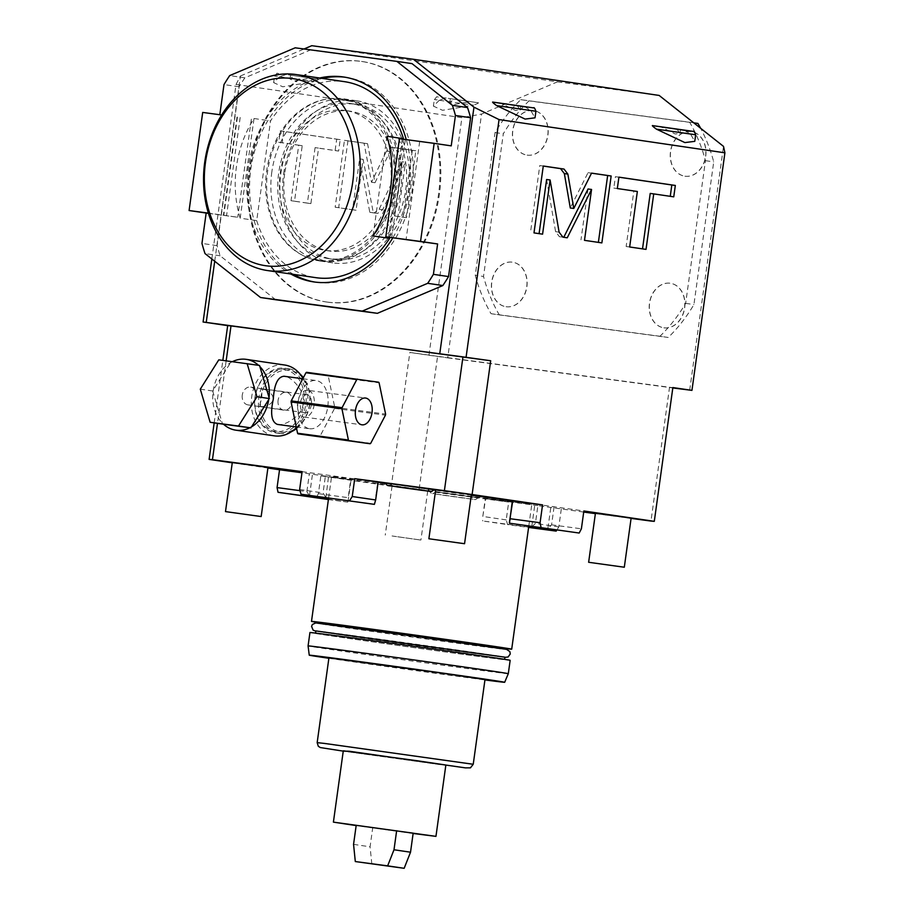 <?xml version="1.0" encoding="UTF-8"?>
<svg xmlns="http://www.w3.org/2000/svg" width="914" height="914" viewBox="0 0 914 914"><rect width="100%" height="100%" fill="white"/><g stroke="black" fill="none" stroke-linecap="round" stroke-linejoin="round"><path stroke-width="0.69" stroke-dasharray="4.57 3.43" d="M437.578 356.3A225.095 1.462 7.9 0 1 409.849 352.438L391.295 486.202A225.095 1.462 -172.1 0 0 419.012 490.075L437.578 356.3L669.528 387.285L650.974 521.06M232.259 462.804L267.893 468.048M391.295 486.202L320.86 475.84L318.38 493.674L316.175 497.902M211.831 258.959L236.041 84.454L461.901 117.689L428.94 355.249L409.849 352.438M214.184 422.862L222.845 360.379M401.966 161.755L379.139 209.237L374.112 212.951L369.804 212.311L359.613 158.899L352.553 209.774L335.164 207.215L344.452 140.333L364.046 143.212L371.495 182.252L386.531 150.97L391.558 147.268L412.328 150.319L403.04 217.201L394.448 215.944L401.966 161.755L405.473 162.224L382.646 209.706L377.619 213.419L373.312 212.779L363.121 159.367L356.06 210.243L338.671 207.684L347.96 140.802L367.554 143.681L375.003 182.72L390.038 151.438L395.065 147.737L415.836 150.787L406.547 217.669L397.956 216.412L405.473 162.224M374.157 212.951L377.665 213.419L374.157 212.951M315.079 147.634L307.378 203.125L291.018 200.714L298.718 145.223L278.69 142.276L280.267 130.885L336.695 139.191L335.118 150.582L315.079 147.634L318.586 148.102L310.886 203.594L294.525 201.183L302.226 145.692L282.197 142.744L283.774 131.353L340.202 139.659L338.614 151.05L318.586 148.102M512.366 500.883L583.863 510.972M532.119 526.533L535.41 523.471L537.878 505.636L583.715 512.068M595.38 513.634L631.083 518.398M537.878 505.636L485.277 498.61L508.687 502.049L506.219 519.895L507.624 524.613L528.6 527.424M419.012 490.075L508.687 502.049M320.86 475.84L351.045 479.85L301.963 472.755M302.123 471.658L378.133 482.124M328.583 498.233L331.599 476.48A101.066 0.651 -172.1 0 1 369.873 481.267A101.066 0.651 7.9 0 1 378.099 482.375M385.32 483.346A101.066 0.651 7.9 0 1 434.024 490.03M435.612 490.247A101.066 0.651 7.9 0 1 471.281 495.251M512.331 501.158A101.066 0.651 7.9 0 1 531.811 504.254A101.066 0.651 7.9 0 1 493.537 499.467A101.066 0.651 -172.1 0 1 387.902 484.877A101.066 0.651 -172.1 0 1 331.599 476.48M435.692 489.721L471.361 494.668M232.293 462.553L267.973 467.5M398.87 486.911L427.718 491.012L398.87 486.911M595.437 513.234L631.117 518.181M438.56 492.166L478.262 497.799L438.56 492.166M434.241 489.744L385.148 482.935M554.055 506.996L551.588 524.83L547.623 528.818M547.92 528.246L550.925 506.55M551.588 524.83L581.395 528.806M226.158 360.824L217.486 423.353M280.792 432.242A31.293 24.587 -81.6 0 0 309.469 404.514A31.293 24.587 -81.6 0 0 289.395 370.261A31.293 24.587 -81.6 0 0 260.73 398.001A31.293 24.587 -81.6 0 0 280.792 432.242M374.74 503.797L377.756 482.089M325.841 497.867L328.663 475.531M325.647 497.239L323.053 492.932L325.533 475.097M299.643 489.493L323.053 492.932M236.041 84.454L240.416 75.988L214.71 261.244M311.765 45.7L557.449 81.86L481.552 114.067L461.901 117.689M240.416 75.988L304.019 48.99M279.661 76.639L273.652 82.626L282.803 86.796L313.833 81.666L274.566 76.045L279.661 76.639L286.162 74.502L294.022 75.656L290.058 79.072L294.434 81.003L310.314 78.056L318.175 79.21C319.592 79.187 318.141 80.009 313.833 81.666M439.406 100.152L433.407 106.138L442.547 110.297L473.578 105.179L434.321 99.557L439.406 100.152L445.918 98.004L453.778 99.169L449.802 102.585L454.189 104.516L470.059 101.557L477.931 102.722C479.336 102.688 477.896 103.51 473.578 105.179M428.94 355.249L447.723 357.865L481.552 114.067M672.864 387.57A225.095 1.462 7.9 0 1 669.528 387.285M447.723 357.865L672.807 387.936M561.287 509.075L558.82 526.91L556.843 530.051M506.219 519.895L482.809 516.444L485.277 498.61M482.809 516.444L485.654 498.644M531.799 526.487L534.747 505.202M528.646 527.092L482.832 520.969L507.624 524.613M482.649 520.34L482.832 520.969M558.82 526.91L535.41 523.471M689.682 390.187L723.511 146.389M493.149 102.14L525.162 106.858L530.84 110.651L535.01 117.837M517.29 105.693L520.203 109.954L515.485 110.491L501.009 103.305M652.893 125.652L684.906 130.359L690.584 134.164L694.766 141.35M677.046 129.205L679.947 133.467L675.229 133.992L660.765 126.806M327.966 302.203A121.551 95.524 -81.6 0 0 439.268 195.082A121.551 95.524 -81.6 0 0 362.367 61.546A121.551 95.524 -81.6 0 0 361.384 61.409A121.551 95.524 -81.6 0 0 250.082 168.53A121.551 95.524 -81.6 0 0 326.972 302.054A121.551 95.524 -81.6 0 0 327.966 302.203M557.449 81.86L659.154 95.433M659.965 336.261L491.058 313.696A153.061 120.282 98.4 0 1 475.257 275.251L495.057 132.564A153.061 120.282 98.4 0 1 520.752 99.66L689.659 122.225A153.061 120.282 98.4 0 1 705.459 160.67L685.66 303.357A153.061 120.282 98.4 0 1 659.965 336.261L668.225 337.472A153.061 120.282 98.4 0 0 693.92 304.568L713.72 161.881A153.061 120.282 -81.6 0 0 700.627 128.268M685.66 303.357L693.92 304.568M705.459 160.67L713.72 161.881M689.659 122.225L693.737 122.819M520.752 99.66L529.012 100.883A153.061 120.282 -81.6 0 0 503.317 133.775L483.517 276.462L475.257 275.251M697.93 123.436L529.012 100.883M495.057 132.564L503.317 133.775M491.058 313.696L499.318 314.907A153.061 120.282 98.4 0 1 483.517 276.462M499.318 314.907L668.225 337.472M684.952 176.208A22.507 17.686 -81.6 0 0 705.562 156.374A22.507 17.686 -81.6 0 0 691.315 131.639A22.507 17.686 -81.6 0 0 691.133 131.616A22.507 17.686 -81.6 0 0 670.522 151.45A22.507 17.686 -81.6 0 0 684.769 176.185A22.507 17.686 -81.6 0 0 684.952 176.208M527.149 155.129A22.507 17.686 -81.6 0 0 547.76 135.295A22.507 17.686 -81.6 0 0 533.513 110.56A22.507 17.686 -81.6 0 0 533.33 110.537A22.507 17.686 -81.6 0 0 512.72 130.371A22.507 17.686 -81.6 0 0 526.955 155.106A22.507 17.686 -81.6 0 0 527.149 155.129M663.907 327.818A22.507 17.686 -81.6 0 0 684.529 307.972A22.507 17.686 -81.6 0 0 670.282 283.249A22.507 17.686 -81.6 0 0 670.099 283.226A22.507 17.686 -81.6 0 0 649.488 303.06A22.507 17.686 -81.6 0 0 663.724 327.783A22.507 17.686 -81.6 0 0 663.907 327.818M506.105 306.738A22.507 17.686 -81.6 0 0 526.715 286.893A22.507 17.686 -81.6 0 0 512.48 262.169A22.507 17.686 -81.6 0 0 512.297 262.147A22.507 17.686 -81.6 0 0 491.686 281.98A22.507 17.686 -81.6 0 0 505.922 306.704A22.507 17.686 -81.6 0 0 506.105 306.738M684.906 176.196A22.507 17.686 98.4 0 0 685.089 176.231A22.507 17.686 -81.6 0 0 705.699 156.385A22.507 17.686 -81.6 0 0 691.452 131.662A22.507 17.686 -81.6 0 0 691.27 131.639A22.507 17.686 98.4 0 0 670.659 151.473A22.507 17.686 98.4 0 0 684.906 176.196L684.769 176.185M527.104 155.117A22.507 17.686 98.4 0 0 527.287 155.152A22.507 17.686 -81.6 0 0 547.897 135.306A22.507 17.686 -81.6 0 0 533.65 110.583A22.507 17.686 -81.6 0 0 533.468 110.56A22.507 17.686 98.4 0 0 512.857 130.394A22.507 17.686 98.4 0 0 527.104 155.117L526.955 155.106M663.861 327.806A22.507 17.686 98.4 0 0 664.055 327.829A22.507 17.686 -81.6 0 0 684.666 307.995A22.507 17.686 -81.6 0 0 670.419 283.271A22.507 17.686 -81.6 0 0 670.236 283.237A22.507 17.686 98.4 0 0 649.626 303.082A22.507 17.686 98.4 0 0 663.861 327.806L663.724 327.783M506.059 306.727A22.507 17.686 98.4 0 0 506.242 306.75A22.507 17.686 -81.6 0 0 526.852 286.916A22.507 17.686 -81.6 0 0 512.617 262.192A22.507 17.686 -81.6 0 0 512.434 262.169A22.507 17.686 98.4 0 0 491.823 282.003A22.507 17.686 98.4 0 0 506.059 306.727L505.922 306.704M327.143 302.077A121.551 95.524 -81.6 0 0 438.446 194.956A121.551 95.524 -81.6 0 0 361.544 61.432A121.551 95.524 -81.6 0 0 360.55 61.284A121.551 95.524 98.4 0 0 249.248 168.405A121.551 95.524 98.4 0 0 326.149 301.94A121.551 95.524 98.4 0 0 327.143 302.077M275.674 299.746L220.16 255.794A168.816 132.667 98.4 0 1 217.098 245.649L239.148 86.807A168.816 132.667 98.4 0 1 244.861 77.827L310.326 50.041L412.02 63.626M217.098 245.649L201.96 243.421M239.148 86.807L223.999 84.568M219.817 114.718L221.634 114.958M202.702 112.433L219.783 114.947M208.461 213.35L237.731 217.258L208.381 213.111M237.423 117.072L223.804 215.167M251.339 119.163L237.731 217.258M399.429 138.711L451.23 145.863M419.663 141.647L406.056 239.742M319.637 78.01A103.545 81.369 -81.6 0 0 248.197 167.605A103.545 81.369 -81.6 0 0 290.801 273.983M392.826 237.8A103.545 81.369 -81.6 0 0 406.273 139.625M237.023 117.049L223.404 215.156M240.176 117.472L226.569 215.578M244.861 77.827L229.711 75.588M295.176 47.814L310.326 50.041M402.194 139.111L388.576 237.217M405.348 139.534L391.729 237.64M220.16 255.794L205.01 253.566M345.149 77.233A103.545 81.369 98.4 0 1 345.686 77.302A103.545 81.369 -81.6 0 1 346.532 77.416A103.545 81.369 -81.6 0 1 412.031 191.163A103.545 81.369 -81.6 0 1 317.227 282.415A103.545 81.369 98.4 0 1 316.381 282.3A103.545 81.369 98.4 0 1 314.999 282.083M293.554 274.383A103.545 81.369 98.4 0 1 250.95 168.016A103.545 81.369 98.4 0 1 322.391 78.421M320.197 261.016A81.929 64.391 98.4 0 1 319.523 260.924A81.929 64.391 98.4 0 1 267.688 170.907A81.929 64.391 98.4 0 1 342.716 98.701A81.929 64.391 -81.6 0 1 343.378 98.792A81.929 64.391 -81.6 0 1 395.214 188.81A81.929 64.391 -81.6 0 1 320.197 261.016M355.934 100.654A81.929 64.391 -81.6 0 0 280.906 172.849A81.929 64.391 -81.6 0 0 332.742 262.866A81.929 64.391 -81.6 0 0 333.416 262.958A81.929 64.391 -81.6 0 0 408.432 190.752A81.929 64.391 -81.6 0 0 356.597 100.746A81.929 64.391 -81.6 0 0 355.934 100.654M283.66 173.649A78.33 61.558 98.4 0 1 356.083 104.31A78.33 61.558 98.4 0 1 405.69 189.952A78.33 61.558 98.4 0 1 333.267 259.302A78.33 61.558 98.4 0 1 283.66 173.649M328.309 258.571A78.33 61.558 -81.6 0 1 278.701 172.929A78.33 61.558 98.4 0 1 351.125 103.579A78.33 61.558 98.4 0 1 400.732 189.221A78.33 61.558 -81.6 0 1 328.309 258.571L333.267 259.302M284.665 173.717A70.675 55.548 -81.6 0 0 329.428 250.996A70.675 55.548 -81.6 0 0 394.768 188.433A70.675 55.548 98.4 0 0 350.005 111.154A70.675 55.548 98.4 0 0 284.665 173.717M345.595 110.503A70.675 55.548 98.4 0 0 280.255 173.077A70.675 55.548 -81.6 0 0 325.018 250.356A70.675 55.548 -81.6 0 0 390.369 187.781A70.675 55.548 98.4 0 0 345.595 110.503L350.005 111.154M271.835 171.946A81.483 64.037 -81.6 0 0 323.442 261.038A81.483 64.037 -81.6 0 0 398.778 188.901A81.483 64.037 98.4 0 0 347.171 99.809A81.483 64.037 98.4 0 0 271.835 171.946M341.939 99.043A81.483 64.037 98.4 0 0 266.602 171.181A81.483 64.037 -81.6 0 0 318.209 260.273A81.483 64.037 -81.6 0 0 393.546 188.135A81.483 64.037 98.4 0 0 341.939 99.043L347.171 99.809M389.752 237.377L403.371 139.236M240.176 218.183A99.043 77.827 98.4 0 1 236.406 166.919A99.043 77.827 98.4 0 1 254.012 118.512L240.176 218.183L256.708 220.617L270.533 120.945A99.043 77.827 98.4 0 1 344.498 81.666M256.708 220.617A99.043 77.827 -81.6 0 0 315.661 277.639M386.919 136.266L373.083 235.938M254.012 118.512L270.533 120.945M294.022 75.656L310.314 78.056M453.778 99.169L470.059 101.557M300.078 374.1A32.641 25.649 -81.6 0 0 289.018 368.845A32.641 25.649 -81.6 0 0 288.755 368.81A32.641 25.649 -81.6 0 0 258.868 397.567A32.641 25.649 -81.6 0 0 279.524 433.419A32.641 25.649 -81.6 0 0 279.787 433.464A32.641 25.649 -81.6 0 0 291.623 431.568M296.582 428.552A32.641 25.649 -81.6 0 0 303.379 377.653M285.168 368.273A32.641 25.649 -81.6 0 1 305.813 404.137A32.641 25.649 -81.6 0 1 275.925 432.893A32.641 25.649 98.4 0 1 275.662 432.859A32.641 25.649 98.4 0 1 255.017 396.996A32.641 25.649 98.4 0 1 284.905 368.239A32.641 25.649 -81.6 0 1 285.168 368.273L289.018 368.845M283.888 369.45A31.293 24.587 98.4 0 1 303.962 403.702A31.293 24.587 98.4 0 1 275.285 431.431A31.293 24.587 98.4 0 1 255.212 397.19A31.293 24.587 98.4 0 1 283.888 369.45M284.802 365.04A35.795 28.128 -81.6 0 0 251.716 396.722A35.795 28.128 -81.6 0 0 274.383 435.852M296.387 427.592A35.795 28.128 -81.6 0 0 307.47 404.171A35.795 28.128 -81.6 0 0 303.002 378.385M268.75 399.544A35.795 28.128 -81.6 0 0 268.91 398.493A35.795 28.128 -81.6 0 0 269.036 397.441M249.91 427.752A35.795 28.128 -81.6 0 0 251.499 426.884M232.407 361.658A35.795 28.128 -81.6 0 0 232.145 361.795A35.795 28.128 -81.6 0 0 230.568 362.652A35.795 28.128 -81.6 0 0 213.305 389.992A35.795 28.128 -81.6 0 0 213.145 391.043A35.795 28.128 -81.6 0 0 213.019 392.106A35.795 28.128 -81.6 0 0 222.193 422.976A35.795 28.128 -81.6 0 0 223.484 424.222M277.433 424.416C283.523 426.861 303.242 415.539 303.06 403.52C306.51 392.003 290.618 375.677 284.105 376.26M309.572 428.712A24.312 15.035 97.6 0 0 309.697 428.735A24.312 15.035 97.6 0 0 327.795 406.719A24.312 15.035 97.6 0 0 316.255 380.555A24.312 15.035 -82.4 0 0 316.13 380.532A24.312 15.035 -82.4 0 0 298.021 402.548A24.312 15.035 -82.4 0 0 309.572 428.712M259.862 366.571A35.795 28.128 -81.6 0 0 258.571 365.326A35.795 28.128 -81.6 0 0 258.559 365.303L231.185 361.658L212.688 390.986L222.525 424.096M212.688 390.986L200.292 389.158M231.185 361.658L218.789 359.842M259.53 365.451L258.571 365.326M319.237 436.961A35.566 21.993 97.6 0 0 319.877 436.515L370.718 443.313M306.578 372.306L327.772 375.426A35.566 21.993 97.6 0 1 328.263 376.031L334.741 407.313A35.566 21.993 97.6 0 1 334.593 408.364L319.877 436.515M327.772 375.426L378.625 382.212M328.263 376.031L379.116 382.829M334.741 407.313L385.594 414.099M334.593 408.364L385.445 415.15M307.687 390.312A13.504 8.352 -82.4 0 0 297.621 402.537A13.504 8.352 -82.4 0 0 304.042 417.07A13.504 8.352 97.6 0 0 304.111 417.081A13.504 8.352 97.6 0 0 314.165 404.856A13.504 8.352 97.6 0 0 307.755 390.324A13.504 8.352 -82.4 0 0 307.687 390.312L365.543 398.036M311.411 404.502A9.003 5.564 -82.4 0 1 304.705 412.625A9.003 5.564 -82.4 0 1 300.386 402.891A9.003 5.564 -82.4 0 1 307.093 394.768A9.003 5.564 -82.4 0 1 311.411 404.502M264.637 389.41C270.978 392.403 273.709 395.716 272.829 399.349C272.68 403.097 269.15 405.53 262.238 406.684A9.003 5.564 -82.4 0 1 260.867 406.764A9.003 5.564 -82.4 0 1 259.485 406.273L261.815 397.739L261.884 388.998A9.003 5.564 -82.4 0 1 263.255 388.918A9.003 5.564 -82.4 0 1 264.637 389.41L261.884 388.998M278.085 400.321A9.003 7.072 -81.6 0 0 283.786 410.158A9.003 7.072 -81.6 0 0 292.114 402.194A9.003 7.072 -81.6 0 0 286.413 392.346A9.003 7.072 -81.6 0 0 278.085 400.321M262.238 406.684L259.485 406.273M242.279 395.054A9.003 7.072 -81.6 0 0 247.98 404.891A9.003 7.072 -81.6 0 0 256.308 396.927A9.003 7.072 -81.6 0 0 250.607 387.079A9.003 7.072 -81.6 0 0 242.279 395.054M546.606 179.51L555.598 231.688L559.425 236.692L563.755 237.286M542.585 234.167L539.089 233.653M533.993 232.899L539.077 233.698M543.282 166.017L539.774 165.548L530.486 232.43M543.27 166.062L539.774 165.548M588.045 172.655L591.529 173.169L588.045 172.655L570.279 207.969M601.869 242.895L598.373 242.381M584.492 240.336L598.362 242.427M588.045 188.992L580.984 239.868M567.24 237.8L563.732 237.332M618.904 177.19L615.408 176.676L613.82 188.067L633.848 191.015L626.147 246.517L646.027 249.385M650.22 193.425L670.259 196.327M637.355 191.483L633.848 191.015M629.655 246.986L626.147 246.517M617.327 188.535L613.82 188.067M618.915 177.145L615.408 176.676M673.755 196.841L670.248 196.373M318.38 493.674L348.188 497.662L350.668 479.827M328.4 499.535L347.731 502.117L348.188 497.662M348.028 501.558L351.045 479.85M347.731 502.117L328.434 499.273M309.526 495.468L312.485 474.183M309.195 495.422L306.876 491.583L299.986 490.658M306.876 491.583L309.355 473.738M506.105 648.62A101.066 0.651 7.9 0 1 473.429 644.381A101.066 0.651 -172.1 0 1 317.032 622.377M506.128 648.403A95.444 0.617 7.9 0 1 469.99 643.879A95.444 0.617 -172.1 0 1 370.227 630.1A95.444 0.617 -172.1 0 1 317.067 622.171M353.067 627.724A95.444 0.617 7.9 0 1 452.818 641.491A95.444 0.617 7.9 0 1 505.99 649.431A95.444 0.617 7.9 0 1 505.945 649.443A95.444 0.617 7.9 0 1 469.842 644.907A95.444 0.617 7.9 0 1 371.347 631.311A95.444 0.617 7.9 0 1 316.964 623.222A95.444 0.617 7.9 0 1 316.918 623.199A95.444 0.617 7.9 0 1 353.067 627.724M351.981 635.47A95.444 0.617 7.9 0 1 450.488 649.066A95.444 0.617 7.9 0 1 504.871 657.166A95.444 0.617 7.9 0 1 504.916 657.189A95.444 0.617 7.9 0 1 468.768 652.665A95.444 0.617 7.9 0 1 369.005 638.886A95.444 0.617 7.9 0 1 315.844 630.946A95.444 0.617 7.9 0 1 315.89 630.934A95.444 0.617 7.9 0 1 351.981 635.47M504.585 659.554A95.444 0.617 7.9 0 0 451.425 651.613A95.444 0.617 7.9 0 0 351.662 637.835A95.444 0.617 -172.1 0 0 315.513 633.311A95.444 0.617 -172.1 0 0 368.685 641.251A95.444 0.617 -172.1 0 0 468.436 655.03A95.444 0.617 7.9 0 0 504.585 659.554L504.608 659.337M510.161 660.319A101.066 0.651 7.9 0 1 471.887 655.532A101.066 0.651 -172.1 0 1 366.24 640.942A101.066 0.651 -172.1 0 1 309.937 632.545M508.298 673.698A101.066 0.651 7.9 0 1 470.024 668.911A101.066 0.651 -172.1 0 1 364.458 654.333A101.066 0.651 -172.1 0 1 308.087 645.924M328.869 658.286A98.655 0.64 -172.1 0 0 467.317 677.605A98.655 0.64 7.9 0 0 484.934 679.936M484.991 679.559L328.926 657.897M445.861 765.029L343.298 750.794M413.117 833.477L356.163 825.582M413.162 833.168L356.197 825.331M353.558 844.365L370.079 846.798L372.718 827.764M371.827 863.981L370.079 846.798M392.06 535.97L420.908 540.06L392.06 535.97M442.913 492.806L471.224 496.816L442.913 492.806M398.881 484.751L427.192 488.773L398.881 484.751M394.448 215.944L397.956 216.412M403.04 217.201L406.547 217.669M412.328 150.319L415.836 150.787M395.019 147.725L391.558 147.268L395.019 147.725M371.495 182.252L375.003 182.72M364.046 143.212L367.554 143.681M344.452 140.333L347.96 140.802M335.164 207.215L338.671 207.684M352.553 209.774L356.06 210.243M359.613 158.899L363.121 159.367M369.804 212.311L373.312 212.779M307.378 203.125L310.886 203.594M335.118 150.582L338.614 151.05M336.695 139.191L340.202 139.659M280.267 130.885L283.774 131.353M278.69 142.276L282.197 142.744M298.718 145.223L302.226 145.692M291.018 200.714L294.525 201.183M535.924 111.257L530.84 110.651M695.68 134.769L690.584 134.164M318.175 79.21L286.162 74.502C272.852 73.691 279.33 71.441 274.566 76.045L273.652 82.626M477.931 102.722L445.918 98.004C432.608 97.204 439.074 94.953 434.321 99.557L433.407 106.138M559.105 232.156L555.598 231.688M562.933 237.16L559.425 236.692M317.169 742.625L473.235 764.275M440.022 764.595L343.253 751.137L440.045 764.595M379.139 209.237L382.646 209.706M386.531 150.97L390.038 151.438M362.367 61.546L361.544 61.432M326.972 302.054L326.149 301.94M316.381 282.3L313.628 281.889M346.532 77.416L343.778 77.016M332.742 262.866L319.523 260.924M356.597 100.746L343.378 98.792M351.125 103.579L356.083 104.31M325.018 250.356L329.428 250.996M318.209 260.273L323.442 261.038M520.74 106.115L520.203 109.954M680.484 129.628L679.947 133.467M290.583 75.234L290.058 79.072M450.339 98.746L449.802 102.585M275.662 432.859L279.524 433.419M296.25 426.929L309.697 428.735M302.808 378.762L316.13 380.532M304.111 417.081L361.967 424.816M304.705 412.625L260.867 406.764M283.786 410.158L247.98 404.891M286.413 392.346L250.607 387.079M307.093 394.768L263.255 388.918M528.795 526.041L531.811 504.254M505.945 649.443L316.964 623.222M504.882 657.36L315.821 631.128M392.049 486.065L385.24 535.113M427.718 491.012L420.908 540.06M478.262 497.799C473.658 500.301 478.719 499.809 466.426 498.45L441.325 494.965C430.608 492.829 432.859 495.274 429.169 490.989M436.218 491.961L432.756 493.64L474.092 499.375L471.224 496.816M430.06 491.332L427.192 488.773M392.186 483.917L388.736 485.597"/><path stroke-width="1.37" d="M301.049 494.223L374.386 504.357L301.049 494.223L299.643 489.493L302.123 471.658L212.448 459.673A225.095 1.462 -172.1 0 0 209.112 459.399L232.259 462.804M267.893 468.048L279.547 469.762L277.068 487.596L278.039 492.292L328.4 499.535M211.831 258.959L203.079 322.002L490.681 360.756L472.115 494.531A225.095 1.462 7.9 0 0 444.398 490.658L354.723 478.685L378.133 482.124L375.654 499.958L352.244 496.519L354.723 478.685M222.845 360.379L227.677 325.624L203.079 322.002M209.112 459.399L214.184 422.862M631.083 518.398L650.974 521.06A225.095 1.462 7.9 0 0 654.298 521.334L583.863 510.972L581.395 528.806L579.179 533.033L509.486 523.208L512.366 500.883L542.55 504.894L472.115 494.531M583.715 512.068L595.38 513.634M279.547 469.762L301.963 472.755M378.099 482.375A101.066 0.651 7.9 0 1 385.32 483.346M434.024 490.03A101.066 0.651 7.9 0 1 435.612 490.247M471.281 495.251A101.066 0.651 7.9 0 1 512.331 501.158M464.552 543.716L471.361 494.668L461.33 493.172L435.692 489.721L428.883 538.769L464.552 543.716L428.883 538.769M261.164 516.547L267.973 467.5L257.942 466.003L232.293 462.553L225.495 511.6L261.164 516.547L225.495 511.6M624.308 567.228L631.117 518.181L621.086 516.684L595.437 513.234L588.639 562.281L624.308 567.228L588.639 562.281M394.528 484.112L434.241 489.744C429.637 492.258 434.698 491.755 422.405 490.395L397.293 486.911C386.576 484.774 388.838 487.219 385.148 482.935L394.528 484.112M509.486 523.208L579.179 533.033M509.361 522.58L512.743 500.906M542.55 504.894L540.083 522.728L510.275 518.741M540.083 522.728L541.054 527.424M654.298 521.334L672.864 387.57L691.944 390.369L724.905 152.821L499.055 119.585L466.094 357.134M550.102 179.978L559.105 232.156L562.933 237.16L567.24 237.8L591.552 189.461L584.492 240.336L601.869 242.895L611.158 176.002L591.552 173.123L573.786 208.438L567.868 174.083L564.052 169.079L543.282 166.017L533.993 232.899L542.585 234.167L550.102 179.978L546.606 179.51L539.089 233.653M637.355 191.483L629.655 246.986L646.027 249.385L653.727 193.894L673.755 196.841L675.332 185.451L618.915 177.145L617.327 188.535L637.355 191.483M490.681 360.756A225.095 1.462 -172.1 0 0 462.952 356.883L444.398 490.658M349.605 500.701L352.244 496.519M462.952 356.883L231.002 325.91L226.158 360.824M217.486 423.353L212.448 459.673M375.654 499.958L374.386 504.357M231.002 325.91A225.095 1.462 -172.1 0 0 227.677 325.624M214.71 261.244L206.244 322.276M304.019 48.99L311.765 45.7L413.471 59.284L473.966 107.178L499.055 119.585M672.807 387.936L691.944 390.369M528.6 527.424L556.169 531.103L531.388 527.458L531.799 526.487M556.843 530.051L556.169 531.103M531.388 527.458L528.646 527.092M724.905 152.821L723.511 146.389L659.154 95.433L413.471 59.284M525.162 106.858L493.137 102.14C491.789 101.728 492.966 102.882 496.668 105.624L535.924 111.257L535.01 117.837L525.116 119.083L496.668 105.624M684.906 130.359L652.882 125.652C651.545 125.229 652.722 126.395 656.412 129.137L695.68 134.769L694.766 141.35L684.872 142.584L656.412 129.137M473.966 107.178L439.794 353.467M700.627 128.268A153.061 120.282 -81.6 0 0 697.93 123.436L693.737 122.819M219.817 114.718L223.999 84.568A168.816 132.667 98.4 0 1 229.711 75.588L295.176 47.814L396.87 61.387L412.02 63.626L467.534 107.566A168.816 132.667 -81.6 0 1 470.596 117.712L448.546 276.565A168.816 132.667 -81.6 0 1 442.833 285.545L377.368 313.331L275.674 299.746L260.524 297.518L205.01 253.566A168.816 132.667 98.4 0 1 201.96 243.421L206.164 213.042L208.461 213.35M208.381 213.111L189.095 210.528L206.164 213.042M189.095 210.528L202.702 112.433L221.634 114.958M396.87 61.387L452.384 105.339A168.816 132.667 98.4 0 1 455.446 115.484L451.23 145.863L434.15 143.349L420.543 241.445L437.612 243.958L385.822 236.806L420.543 241.445M448.546 276.565L433.407 274.337L437.612 243.958M433.407 274.337A168.816 132.667 98.4 0 1 427.683 283.317L362.218 311.103L260.524 297.518M406.273 139.625A103.545 81.369 -81.6 0 0 343.778 77.016A103.545 81.369 -81.6 0 0 342.933 76.89A103.545 81.369 -81.6 0 0 319.637 78.01M290.801 273.983A103.545 81.369 -81.6 0 0 313.628 281.889A103.545 81.369 -81.6 0 0 314.473 282.015A103.545 81.369 -81.6 0 0 392.826 237.8M467.534 107.566L452.384 105.339M470.596 117.712L455.446 115.484M434.15 143.349L399.429 138.711L385.822 236.806M442.833 285.545L427.683 283.317M362.218 311.103L377.368 313.331M314.999 282.083A103.545 81.369 98.4 0 1 293.554 274.383M322.391 78.421A103.545 81.369 98.4 0 1 345.149 77.233M267.459 270.544A99.043 77.827 -81.6 0 0 359.019 182.869A99.043 77.827 -81.6 0 0 296.296 74.582A99.043 77.827 -81.6 0 0 204.725 162.258A99.043 77.827 -81.6 0 0 267.459 270.544L315.661 277.639A99.043 77.827 -81.6 0 0 389.615 238.36L389.752 237.377M403.371 139.236L403.44 138.7A99.043 77.827 98.4 0 0 344.498 81.666L296.296 74.582M403.44 138.7L386.919 136.266A99.043 77.827 98.4 0 1 390.701 187.53A99.043 77.827 98.4 0 1 373.083 235.938L389.615 238.36M205.479 162.315A94.542 74.297 -81.6 0 0 266.123 265.791A94.542 74.297 -81.6 0 0 352.758 181.989A94.542 74.297 -81.6 0 0 292.114 78.513A94.542 74.297 -81.6 0 0 205.479 162.315M291.623 431.568A32.641 25.649 -81.6 0 0 296.582 428.552M303.379 377.653A32.641 25.649 -81.6 0 0 300.078 374.1M235.823 430.174A35.795 28.128 -81.6 0 0 249.91 427.752L251.499 426.884A35.795 28.128 -81.6 0 0 268.75 399.544L269.036 397.441A35.795 28.128 -81.6 0 0 259.862 366.571L259.53 365.451L218.789 359.842L200.292 389.158L210.129 422.268L223.484 424.222A35.795 28.128 -81.6 0 0 235.823 430.174L274.383 435.852A35.795 28.128 -81.6 0 0 296.387 427.592M303.002 378.385A35.795 28.128 -81.6 0 0 284.802 365.04L246.243 359.362A35.795 28.128 -81.6 0 0 232.407 361.658M302.808 378.762L284.105 376.26C277.81 376.717 274.211 384.337 273.309 399.144C270.144 413.676 271.515 422.097 277.433 424.416L277.673 424.45M258.559 365.303A35.795 28.128 -81.6 0 0 246.243 359.362M251.499 426.884L268.75 399.544M250.87 427.878L238.474 426.05L256.983 396.733L247.134 363.623M269.379 398.561L256.983 396.733M223.484 424.222L249.91 427.752M210.129 422.268L238.474 426.05M269.036 397.441L259.862 366.571M370.09 443.747L298.044 433.842A35.566 21.993 -82.4 0 1 297.553 433.236L291.086 401.954A35.566 21.993 -82.4 0 1 291.223 400.903L305.95 372.752A35.566 21.993 -82.4 0 1 306.578 372.306L378.625 382.212A35.566 21.993 97.6 0 1 379.116 382.829L385.594 414.099A35.566 21.993 97.6 0 1 385.445 415.15L370.718 443.313A35.566 21.993 97.6 0 1 370.09 443.747L348.897 440.628A35.566 21.993 -82.4 0 1 348.405 440.022L341.927 408.752A35.566 21.993 -82.4 0 1 342.076 407.701L356.791 379.538A35.566 21.993 -82.4 0 1 357.431 379.104M298.044 433.842L348.897 440.628M361.898 424.804A13.504 8.352 97.6 0 0 361.967 424.816A13.504 8.352 97.6 0 0 372.032 412.591A13.504 8.352 97.6 0 0 365.611 398.047A13.504 8.352 -82.4 0 0 365.543 398.036A13.504 8.352 -82.4 0 0 355.489 410.26A13.504 8.352 -82.4 0 0 361.898 424.804M297.553 433.236L348.405 440.022M291.086 401.954L341.927 408.752M291.223 400.903L342.076 407.701M305.95 372.752L356.791 379.538M573.786 208.438L570.279 207.969L564.361 173.614L560.545 168.61L543.27 166.062M611.158 176.002L591.529 173.169M598.373 242.381L607.65 175.534M591.552 189.461L588.045 188.992L563.755 237.286M670.259 196.327L671.824 184.982L618.904 177.19M642.519 248.871L650.22 193.425L653.727 193.894M675.332 185.451L671.824 184.982M328.434 499.273L278.039 492.292M309.195 495.422L309.606 496.508M299.986 490.658L277.068 487.596M317.032 622.377A101.066 0.651 -172.1 0 1 311.491 621.394A101.066 0.651 -172.1 0 1 349.765 626.181A101.066 0.651 7.9 0 1 455.401 640.771A101.066 0.651 7.9 0 1 511.703 649.18A101.066 0.651 7.9 0 1 506.105 648.62M316.941 623.017L317.067 622.171A95.444 0.617 -172.1 0 1 353.204 626.696A95.444 0.617 7.9 0 1 452.967 640.463A95.444 0.617 7.9 0 1 506.128 648.403L506.013 649.248M348.211 637.332A101.066 0.651 7.9 0 1 453.858 651.922A101.066 0.651 7.9 0 1 510.161 660.319L508.298 673.698A101.066 0.651 7.9 0 0 452.007 665.289A101.066 0.651 7.9 0 0 346.36 650.711A101.066 0.651 -172.1 0 0 308.087 645.924L309.937 632.545A101.066 0.651 -172.1 0 1 348.211 637.332M484.934 679.936A98.655 0.64 7.9 0 0 504.677 682.29A98.655 0.64 7.9 0 0 449.791 674.086A98.655 0.64 7.9 0 0 346.6 659.851A98.655 0.64 -172.1 0 0 309.24 655.167A98.655 0.64 -172.1 0 0 328.869 658.286M317.169 742.625L328.926 657.897L441.108 673.001L484.991 679.559L473.235 764.275L325.03 743.493L317.169 742.625L318.312 746.281L320.334 747.561L343.253 751.137L349.137 751.217L465.454 767.874L470.447 767.84L473.235 764.275M356.163 825.582L333.404 822.132L343.298 750.794L417.024 760.722L445.861 765.029L435.955 836.367L413.117 833.477M333.404 822.132L435.955 836.367M387.639 865.866L355.306 861.548L353.558 844.365L356.197 825.331L413.162 833.168L410.523 852.202L404.159 868.3L387.639 865.866L394.003 849.769L396.642 830.735M355.306 861.548L404.159 868.3M410.523 852.202L394.003 849.769M564.052 169.079L560.545 168.61M567.868 174.083L564.361 173.614M493.137 102.14L533.502 107.886C534.039 107.144 534.85 108.275 535.924 111.257M652.882 125.652L693.246 131.388C693.795 130.656 694.594 131.776 695.68 134.769M277.548 424.439L296.25 426.929M511.703 649.18L528.795 526.041M311.491 621.394L328.583 498.233M315.821 631.128L313.148 630.18L311.571 626.398L312.359 624.502L315.73 622.937L410.889 635.516L506.596 649.363L509.875 651.613L510.263 653.978L508.093 657.006L504.882 657.36M315.89 630.934L504.871 657.166M315.547 633.105L315.844 630.968M504.608 659.337L504.905 657.2M309.24 655.167L308.087 645.924M504.677 682.29L508.298 673.698M388.736 485.597L430.06 491.321"/></g></svg>
